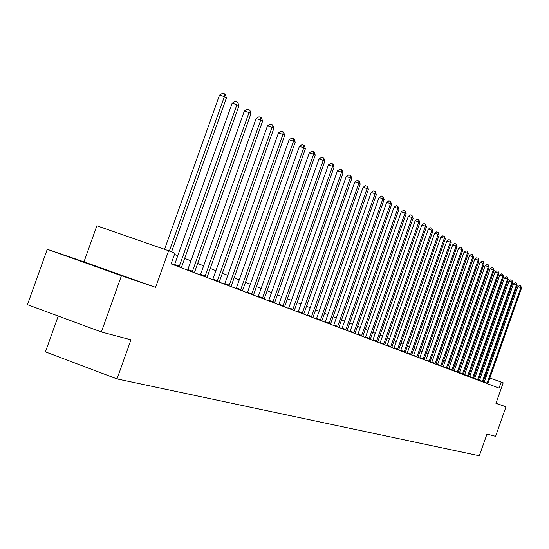 <?xml version="1.0" encoding="UTF-8"?>
<svg xmlns="http://www.w3.org/2000/svg" width="549" height="549" viewBox="0 0 549 549"><rect width="100%" height="100%" fill="white"/><g stroke="black" fill="none" stroke-linecap="round" stroke-linejoin="round"><path stroke-width="0.82" d="M84.573 262.347L116.937 273.848L84.573 262.347M58.228 316.046L45.43 351.868L117.012 378.92L479.332 455.78L486.984 434.074L495.589 436.352L505.993 406.802L496.001 403.254M117.012 378.92L130.95 339.81L101.366 331.98L27.45 304.674L47.262 249.287L121.446 275.722L155.58 287.353L168.625 250.742L96.864 225.783L83.976 261.846L47.262 249.287M101.366 331.98L121.446 275.722M168.625 250.742L174.911 253.219L171.103 263.897L499.055 388.109L501.196 382.035L489.832 378.048M501.196 382.035L503.2 382.825L495.953 403.378L505.993 406.802M481.363 374.981L480.306 374.569M476.546 373.094L475.434 372.654M471.625 371.158L470.452 370.699M466.595 369.182L465.36 368.695M461.455 367.157L460.151 366.65M456.198 365.092L454.826 364.557M450.818 362.978L449.384 362.415M445.321 360.817L443.812 360.226M439.694 358.607L438.109 357.982M433.936 356.342L432.269 355.69M428.042 354.03L426.292 353.336M422.003 351.655L420.163 350.935M415.819 349.226L413.891 348.464M409.485 346.735L407.461 345.939M402.993 344.182L400.866 343.351M396.337 341.567L394.107 340.689M389.509 338.884L387.175 337.964M382.502 336.132L380.052 335.164M375.31 333.305L372.75 332.296M367.933 330.402L365.243 329.345M360.35 327.424L357.536 326.319M352.568 324.363L349.617 323.203M344.566 321.22L341.471 320.005M336.338 317.988L333.099 316.711M327.877 314.659L324.48 313.328M319.175 311.242L315.613 309.842M310.212 307.714L306.479 306.253M300.989 304.091L297.071 302.554M291.478 300.358L287.374 298.738M281.685 296.501L277.382 294.813M271.583 292.535L267.068 290.757M261.159 288.438L256.424 286.578M250.399 284.21L245.43 282.255M239.295 279.846L234.073 277.794M227.814 275.33L222.338 273.176M215.949 270.671L210.192 268.406M203.679 265.846L197.626 263.465M190.977 260.85L184.615 258.353M177.821 255.683L174.5 254.379M486.112 376.738L485.103 376.388M155.58 287.353L83.976 261.846M169.346 251.023L224.376 96.61L226.414 97.928L171.549 251.895M164.549 249.321L219.518 95.094L224.376 96.61L224.5 93.824L225.323 94.359L226.414 97.928M219.518 95.094L222.565 93.22L224.5 93.824M179.077 266.917L236.928 104.701L238.897 105.971L181.328 267.768M174.404 265.146L232.145 103.198L236.928 104.701L237.038 101.956L237.827 102.464L238.897 105.971M232.145 103.198L235.123 101.352L237.038 101.956M192.225 271.899L249.04 112.504L250.941 113.725L194.394 272.723M187.621 270.156L244.332 111.022L249.04 112.504L249.136 109.793L249.898 110.287L250.941 113.725M244.332 111.022L247.249 109.203L249.136 109.793M204.921 276.703L260.734 120.039L262.573 121.226L207.014 277.499M200.378 274.987L256.095 118.577L260.734 120.039L260.816 117.369L261.55 117.85L262.573 121.226M256.095 118.577L258.963 116.786L260.816 117.369M217.184 281.349L272.036 127.32L273.814 128.466L219.209 282.117M212.71 279.654L267.466 125.879L272.036 127.32L272.105 124.692L272.819 125.151L273.814 128.466M267.466 125.879L270.28 124.115L272.105 124.692M229.043 285.844L282.968 134.361L284.684 135.466L231.005 286.585M224.63 284.169L278.46 132.933L282.968 134.361L283.023 131.767L283.709 132.213L284.684 135.466M278.46 132.933L281.218 131.197L283.023 131.767M240.51 290.188L293.537 141.168L295.197 142.239L242.411 290.901M236.166 288.541L289.097 139.762L293.537 141.168L293.578 138.609L294.243 139.041L295.197 142.239M289.097 139.762L291.8 138.046L293.578 138.609M251.614 294.388L303.769 147.763L305.374 148.8L253.446 295.088M247.325 292.768L299.39 146.37L303.769 147.763L303.796 145.238L304.441 145.657L305.374 148.8M299.39 146.37L302.046 144.682L303.796 145.238M262.36 298.464L313.671 154.145L315.236 155.147L264.138 299.136M258.133 296.858L309.355 152.766L313.671 154.145L313.692 151.654L314.316 152.059L315.236 155.147M309.355 152.766L311.969 151.105L313.692 151.654M272.778 302.403L323.272 160.329L324.782 161.303L274.5 303.055M268.605 300.825L319.017 158.97L323.272 160.329L323.286 157.872L323.889 158.263L324.782 161.303M319.017 158.97L321.577 157.323L323.286 157.872M282.872 306.225L332.577 166.326L334.039 167.267L284.54 306.864M278.755 304.668L328.377 164.981L332.577 166.326L332.577 163.897L333.161 164.275L334.039 167.267M328.377 164.981L330.896 163.355L332.577 163.897M292.658 309.938L341.602 172.139L343.022 173.052L294.278 310.549M288.596 308.394L337.457 170.808L341.602 172.139L341.595 169.737L342.157 170.108L343.022 173.052M337.457 170.808L339.934 169.209L341.595 169.737M302.156 313.534L350.358 177.78L351.737 178.665L303.727 314.131M298.141 312.01L346.268 176.462L350.358 177.78L350.337 175.412L350.893 175.769L351.737 178.665M346.268 176.462L348.704 174.884L350.337 175.412M311.372 317.027L358.854 183.256L360.192 184.114L312.903 317.603M307.413 315.524L354.819 181.952L358.854 183.256L358.826 180.916L359.369 181.259L360.192 184.114M354.819 181.952L357.214 180.395L358.826 180.916M320.328 320.417L367.109 188.568L368.406 189.412L321.81 320.973M316.416 318.935L363.122 187.284L367.109 188.568L367.075 186.262L367.597 186.598L368.406 189.412M363.122 187.284L365.483 185.747L367.075 186.262M329.023 323.711L375.125 193.735L376.388 194.552L330.464 324.253M325.159 322.242L371.193 192.466L375.125 193.735L375.084 191.457L376.388 194.552M371.193 192.466L373.512 190.949L375.084 191.457M337.477 326.909L382.921 198.759L384.149 199.548L338.877 327.437M333.662 325.468L379.036 197.503L382.921 198.759L382.873 196.501L384.149 199.548M379.036 197.503L381.322 196L382.873 196.501M345.692 330.024L390.497 203.638L391.691 204.406L347.057 330.539M341.924 328.597L386.661 202.396L390.497 203.638L390.442 201.414L391.691 204.406M386.661 202.396L388.912 200.913L390.442 201.414M353.686 333.051L397.867 208.387L399.027 209.135L355.011 333.552M349.967 331.637L394.079 207.158L397.867 208.387L397.805 206.184L399.027 209.135M394.079 207.158L396.296 205.697L397.805 206.184M361.462 335.995L405.038 213.012L406.171 213.739L362.752 336.482M357.783 334.602L401.292 211.797L405.038 213.012L404.977 210.83L406.171 213.739M401.292 211.797L403.474 210.349L404.977 210.83M369.038 338.863L412.018 217.507L413.123 218.214L370.294 339.337M365.401 337.484L408.319 216.306L412.018 217.507L411.949 215.352L413.123 218.214M408.319 216.306L410.474 214.879L411.949 215.352M376.408 341.656L418.818 221.885L419.889 222.578L377.63 342.116M372.812 340.291L415.161 220.698L418.818 221.885L418.743 219.758L419.889 222.578M415.161 220.698L417.281 219.284L418.743 219.758M383.586 344.374L425.441 226.154L426.484 226.826L384.78 344.827M380.038 343.029L421.824 224.973L425.441 226.154L425.358 224.047L426.484 226.826M421.824 224.973L423.917 223.58L425.358 224.047M390.586 347.023L431.891 230.312L432.914 230.964L391.746 347.462M387.072 345.692L428.323 229.146L431.891 230.312L431.809 228.233L432.914 230.964M428.323 229.146L430.382 227.766L431.809 228.233M397.401 349.603L438.184 234.361L439.179 235.006L398.54 350.036M393.935 348.292L434.65 233.208L438.184 234.361L438.095 232.309L439.179 235.006M434.65 233.208L436.681 231.843L438.095 232.309M404.057 352.122L444.319 238.314L445.287 238.939L405.155 352.54M400.619 350.825L440.826 237.175L444.319 238.314L444.223 236.283L445.287 238.939M440.826 237.175L442.83 235.823L444.223 236.283M410.542 354.579L450.297 242.171L451.244 242.775L411.62 354.99M407.145 353.295L446.845 241.038L450.297 242.171L450.201 240.153L451.244 242.775M446.845 241.038L448.821 239.707L450.201 240.153M416.869 356.98L456.137 245.931L457.056 246.522L417.919 357.378M413.514 355.704L452.719 244.813L456.137 245.931L456.041 243.941L457.056 246.522M452.719 244.813L454.675 243.488L456.041 243.941M423.046 359.314L461.833 249.603L462.732 250.179L424.068 359.705M419.724 358.058L458.456 248.491L461.833 249.603L461.73 247.626L462.732 250.179M458.456 248.491L460.378 247.187L461.73 247.626M429.071 361.599L467.398 253.185L468.276 253.748L430.073 361.976M425.784 360.357L464.056 252.087L467.398 253.185L467.288 251.236L468.276 253.748M464.056 252.087L465.95 250.797L467.288 251.236M434.959 363.829L472.826 256.678L473.684 257.234L435.94 364.2M431.706 362.601L469.519 255.594L472.826 256.678L472.716 254.75L473.684 257.234M469.519 255.594L471.392 254.317L472.716 254.75M440.71 366.005L478.131 260.102L478.968 260.638L441.664 366.368M437.491 364.79L474.858 259.025L478.131 260.102L478.021 258.188L478.968 260.638M474.858 259.025L476.71 257.762L478.021 258.188M446.33 368.139L483.312 263.438L484.136 263.966L447.263 368.489M443.146 366.931L480.08 262.374L483.312 263.438L483.202 261.55L484.136 263.966M480.08 262.374L481.905 261.125L483.202 261.55M451.82 370.218L488.377 266.704L489.18 267.219L452.733 370.561M448.67 369.024L485.179 265.647L488.377 266.704L488.26 264.831L489.18 267.219M485.179 265.647L486.984 264.412L488.26 264.831M457.187 372.249L493.331 269.895L494.114 270.396L458.079 372.586M454.071 371.069L490.161 268.845L493.331 269.895L493.215 268.042L494.114 270.396M490.161 268.845L491.945 267.624L493.215 268.042M462.436 374.24L498.176 273.011L498.938 273.505L463.308 374.569M459.348 373.066L495.033 271.975L498.176 273.011L498.053 271.179L498.938 273.505M495.033 271.975L496.797 270.767L498.053 271.179M467.57 376.182L502.911 276.065L503.659 276.545L468.427 376.504M464.516 375.022L499.803 275.035L502.911 276.065L502.788 274.246L503.659 276.545M499.803 275.035L501.546 273.841L502.788 274.246M472.593 378.083L507.544 279.05L508.278 279.523L473.43 378.398M469.567 376.937L504.469 278.034L507.544 279.05L507.42 277.252L508.278 279.523M504.469 278.034L506.192 276.847L507.42 277.252M477.506 379.942L512.08 281.973L512.793 282.433L478.323 380.251M474.514 378.81L509.033 280.964L512.08 281.973L511.949 280.189L512.793 282.433M509.033 280.964L510.735 279.784L511.949 280.189M482.317 381.768L516.52 284.828L517.22 285.281L483.12 382.07M479.352 380.642L513.5 283.833L516.52 284.828L516.389 283.064L517.22 285.281M513.5 283.833L515.182 282.666L516.389 283.064M487.025 383.552L520.864 287.628L521.55 288.074L487.814 383.847M484.088 382.433L517.879 286.64L520.864 287.628L520.733 285.878L521.55 288.074M517.879 286.64L519.539 285.487L520.733 285.878M179.393 266.21L174.657 264.549M192.534 271.199L187.875 269.566M205.223 276.017L200.625 274.411M217.479 280.676L212.95 279.091M229.331 285.178L224.87 283.613M240.798 289.529L236.399 287.985M251.895 293.742L247.551 292.226M262.635 297.826L258.359 296.323M273.045 301.778L268.825 300.296M283.133 305.615L278.967 304.153M292.919 309.327L288.808 307.886M302.41 312.937L298.354 311.509M311.626 316.437L307.618 315.03M320.575 319.834L316.622 318.447M329.27 323.135L325.358 321.762M337.717 326.346L333.861 324.987M345.932 329.462L342.116 328.124M353.92 332.502L350.152 331.177M361.695 335.453L357.975 334.142M369.257 338.328L365.586 337.038M376.628 341.128L372.997 339.852M383.806 343.852L380.217 342.59M390.799 346.508L387.251 345.259M397.613 349.095L394.107 347.867M404.263 351.621L400.791 350.399M410.748 354.084L407.317 352.877M417.068 356.486L413.678 355.292M423.245 358.833L419.889 357.653M429.27 361.118L425.949 359.952M435.158 363.356L431.871 362.203M440.902 365.538L437.649 364.399M446.522 367.672L443.304 366.54M452.005 369.758L448.821 368.64M457.372 371.797L454.222 370.685M462.622 373.787L459.499 372.689M467.755 375.736L464.66 374.651M472.771 377.643L469.711 376.566M477.685 379.51L474.659 378.446M482.496 381.335L479.497 380.279M487.196 383.127L484.232 382.077"/></g></svg>
